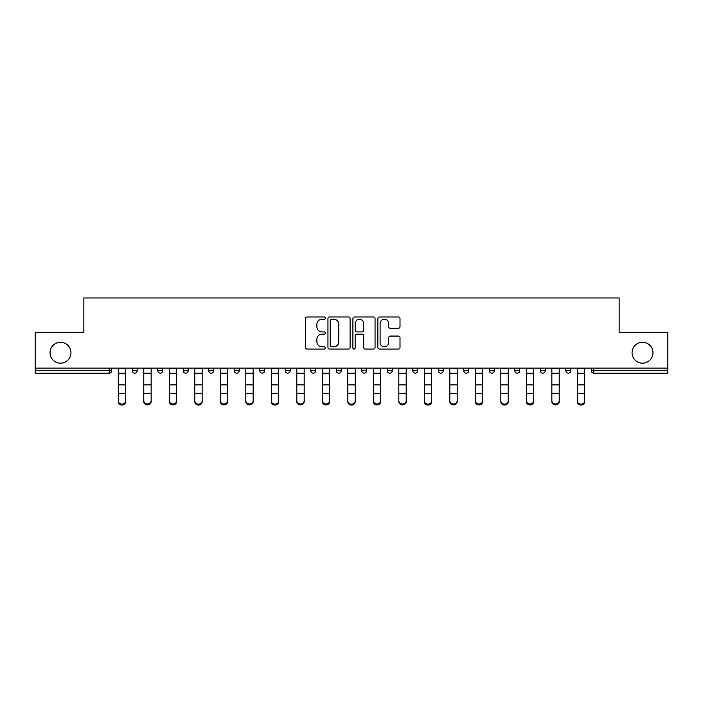 <?xml version="1.0" encoding="UTF-8"?>
<svg xmlns="http://www.w3.org/2000/svg" width="703" height="703" viewBox="0 0 703 703"><rect width="100%" height="100%" fill="white"/><g stroke="black" fill="none" stroke-linecap="round" stroke-linejoin="round"><path stroke-width="1.05" d="M70.95 352.73A10.466 10.466 0 0 1 60.493 363.187A10.466 10.466 0 0 1 50.027 352.73A10.466 10.466 0 0 1 60.493 342.264A10.466 10.466 0 0 1 70.95 352.73M652.973 352.73A10.466 10.466 0 0 1 642.507 363.187A10.466 10.466 0 0 1 632.05 352.73A10.466 10.466 0 0 1 642.507 342.264A10.466 10.466 0 0 1 652.973 352.73M325.34 318.099A1.125 1.125 0 0 0 324.224 316.983L307.167 316.983A1.608 1.608 0 0 0 305.568 318.582L305.568 347.467A1.608 1.608 0 0 0 307.167 349.075L324.224 349.075A1.125 1.125 0 0 0 325.34 347.95A1.125 1.125 0 0 0 324.224 346.825L322.009 346.825A5.132 5.132 0 0 1 316.877 341.693L316.877 339.285A5.132 5.132 0 0 1 322.009 334.153L324.224 334.153A1.125 1.125 0 0 0 325.34 333.029A1.125 1.125 0 0 0 324.224 331.904L322.009 331.904A5.132 5.132 0 0 1 316.877 326.763L316.877 324.364A5.132 5.132 0 0 1 322.009 319.224L324.224 319.224A1.125 1.125 0 0 0 325.34 318.099M398.399 328.292A1.608 1.608 0 0 0 400.007 326.684L400.007 318.582A1.608 1.608 0 0 0 398.399 316.983L379.462 316.983A1.608 1.608 0 0 0 377.854 318.582L377.854 347.467A1.608 1.608 0 0 0 379.462 349.075L398.399 349.075A1.608 1.608 0 0 0 400.007 347.467L400.007 337.677A1.608 1.608 0 0 0 398.399 336.078L390.297 336.078A1.608 1.608 0 0 0 388.689 337.677L388.689 342.537A4.297 4.297 0 0 1 384.4 346.825A4.297 4.297 0 0 1 380.103 342.537L380.103 323.521A4.297 4.297 0 0 1 384.4 319.224A4.297 4.297 0 0 1 388.689 323.521L388.689 326.684A1.608 1.608 0 0 0 390.297 328.292L398.399 328.292M35.15 368.091L35.15 332.291L83.868 332.291L83.868 297.958L619.132 297.958L619.132 332.291L667.85 332.291L667.85 368.091L35.15 368.091L35.15 370.709L109.211 370.709L109.211 368.091M350.094 318.582A1.608 1.608 0 0 0 348.495 316.983L329.558 316.983A1.608 1.608 0 0 0 327.95 318.582L327.95 347.467A1.608 1.608 0 0 0 329.558 349.075L348.495 349.075A1.608 1.608 0 0 0 350.094 347.467L350.094 318.582M354.505 316.983L373.442 316.983A1.608 1.608 0 0 1 375.05 318.582L375.05 347.467A1.608 1.608 0 0 1 373.442 349.075L365.34 349.075A1.608 1.608 0 0 1 363.732 347.467L363.732 335.753A1.608 1.608 0 0 0 362.133 334.153L356.755 334.153A1.608 1.608 0 0 0 355.147 335.753L355.147 347.95A1.125 1.125 0 0 1 354.031 349.075A1.125 1.125 0 0 1 352.906 347.95L352.906 318.582A1.608 1.608 0 0 1 354.505 316.983M109.211 373.161A2.452 2.452 0 0 0 111.663 370.709L109.211 370.709L109.211 373.161A2.452 2.452 0 0 0 111.663 370.709L111.663 368.091L111.663 370.709A2.452 2.452 0 0 1 109.211 373.161L35.15 373.161L35.15 370.709M667.85 368.091L667.85 373.161L593.789 373.161A2.452 2.452 0 0 1 591.337 370.709L591.337 368.091M132.261 368.091L132.261 370.709L132.261 368.091M134.712 373.161A2.452 2.452 0 0 1 132.261 370.709A2.452 2.452 0 0 0 134.712 373.161A2.452 2.452 0 0 0 137.164 370.709L137.164 368.091L137.164 370.709A2.452 2.452 0 0 1 134.712 373.161A2.452 2.452 0 0 1 132.261 370.709L137.164 370.709A2.452 2.452 0 0 1 134.712 373.161M157.762 368.091L157.762 370.709L157.762 368.091M162.674 368.091L162.674 370.709L162.674 368.091M183.272 370.709A2.452 2.452 0 0 0 185.724 373.161A2.452 2.452 0 0 0 188.176 370.709A2.452 2.452 0 0 1 185.724 373.161A2.452 2.452 0 0 0 188.176 370.709L188.176 368.091L188.176 370.709L183.272 370.709A2.452 2.452 0 0 0 185.724 373.161A2.452 2.452 0 0 1 183.272 370.709L183.272 368.091M213.677 368.091L213.677 370.709L208.773 370.709A2.452 2.452 0 0 0 211.225 373.161A2.452 2.452 0 0 1 208.773 370.709L208.773 368.091M234.275 368.091L234.275 370.709L234.275 368.091M239.187 368.091L239.187 370.709L239.187 368.091M259.785 368.091L259.785 370.709L259.785 368.091M264.688 368.091L264.688 370.709L264.688 368.091M285.286 368.091L285.286 370.709L285.286 368.091M290.19 368.091L290.19 370.709L290.19 368.091M310.788 368.091L310.788 370.709L310.788 368.091M315.7 368.091L315.7 370.709A2.452 2.452 0 0 1 313.248 373.161A2.452 2.452 0 0 1 310.788 370.709L315.7 370.709A2.452 2.452 0 0 1 313.248 373.161M336.298 368.091L336.298 370.709L336.298 368.091M341.201 368.091L341.201 370.709L341.201 368.091M361.799 368.091L361.799 370.709L361.799 368.091M366.702 368.091L366.702 370.709L366.702 368.091M387.3 368.091L387.3 370.709L387.3 368.091M392.212 368.091L392.212 370.709A2.452 2.452 0 0 1 389.752 373.161A2.452 2.452 0 0 1 387.3 370.709A2.452 2.452 0 0 0 389.752 373.161A2.452 2.452 0 0 0 392.212 370.709A2.452 2.452 0 0 1 389.752 373.161A2.452 2.452 0 0 1 387.3 370.709L392.212 370.709M415.262 373.161A2.452 2.452 0 0 0 417.714 370.709L417.714 368.091L417.714 370.709A2.452 2.452 0 0 1 415.262 373.161A2.452 2.452 0 0 1 412.81 370.709L412.81 368.091M438.312 368.091L438.312 370.709L438.312 368.091M443.215 368.091L443.215 370.709A2.452 2.452 0 0 1 440.763 373.161A2.452 2.452 0 0 1 438.312 370.709A2.452 2.452 0 0 0 440.763 373.161A2.452 2.452 0 0 1 438.312 370.709L443.215 370.709A2.452 2.452 0 0 1 440.763 373.161M468.725 368.091L468.725 370.709A2.452 2.452 0 0 1 466.265 373.161A2.452 2.452 0 0 1 463.813 370.709L463.813 368.091M494.227 368.091L494.227 370.709A2.452 2.452 0 0 1 491.775 373.161A2.452 2.452 0 0 1 489.323 370.709L489.323 368.091M519.728 368.091L519.728 370.709A2.452 2.452 0 0 1 517.276 373.161A2.452 2.452 0 0 1 514.824 370.709L514.824 368.091M545.238 368.091L545.238 370.709A2.452 2.452 0 0 1 542.778 373.161A2.452 2.452 0 0 1 540.326 370.709L540.326 368.091M570.739 368.091L570.739 370.709A2.452 2.452 0 0 1 568.288 373.161A2.452 2.452 0 0 1 565.836 370.709L565.836 368.091M160.222 373.161A2.452 2.452 0 0 1 157.762 370.709A2.452 2.452 0 0 0 160.222 373.161A2.452 2.452 0 0 0 162.674 370.709A2.452 2.452 0 0 1 160.222 373.161A2.452 2.452 0 0 1 157.762 370.709L162.674 370.709A2.452 2.452 0 0 1 160.222 373.161M213.677 370.709A2.452 2.452 0 0 1 211.225 373.161A2.452 2.452 0 0 0 213.677 370.709A2.452 2.452 0 0 1 211.225 373.161A2.452 2.452 0 0 1 208.773 370.709M236.735 373.161A2.452 2.452 0 0 1 234.275 370.709A2.452 2.452 0 0 0 236.735 373.161A2.452 2.452 0 0 0 239.187 370.709A2.452 2.452 0 0 1 236.735 373.161A2.452 2.452 0 0 1 234.275 370.709L239.187 370.709A2.452 2.452 0 0 1 236.735 373.161M262.237 373.161A2.452 2.452 0 0 1 259.785 370.709A2.452 2.452 0 0 0 262.237 373.161A2.452 2.452 0 0 0 264.688 370.709A2.452 2.452 0 0 1 262.237 373.161A2.452 2.452 0 0 1 259.785 370.709L264.688 370.709M287.738 373.161A2.452 2.452 0 0 1 285.286 370.709A2.452 2.452 0 0 0 287.738 373.161A2.452 2.452 0 0 0 290.19 370.709A2.452 2.452 0 0 1 287.738 373.161A2.452 2.452 0 0 1 285.286 370.709L290.19 370.709M338.749 373.161A2.452 2.452 0 0 1 336.298 370.709L341.201 370.709A2.452 2.452 0 0 1 338.749 373.161A2.452 2.452 0 0 0 341.201 370.709M364.251 373.161A2.452 2.452 0 0 1 361.799 370.709A2.452 2.452 0 0 0 364.251 373.161A2.452 2.452 0 0 0 366.702 370.709A2.452 2.452 0 0 1 364.251 373.161A2.452 2.452 0 0 1 361.799 370.709L366.702 370.709A2.452 2.452 0 0 1 364.251 373.161M331.324 319.224A1.125 1.125 0 0 0 330.199 320.348L330.199 345.7A1.125 1.125 0 0 0 331.324 346.825L333.644 346.825A5.132 5.132 0 0 0 338.784 341.693L338.784 324.364A5.132 5.132 0 0 0 333.644 319.224L331.324 319.224M363.732 323.6A4.297 4.297 0 0 0 359.444 319.303A4.297 4.297 0 0 0 355.147 323.6L355.147 330.296A1.608 1.608 0 0 0 356.755 331.904L362.133 331.904A1.608 1.608 0 0 0 363.732 330.296L363.732 323.6M118.28 394.198L118.28 400.815A3.682 3.339 0 0 0 125.644 400.815L125.644 401.703A3.682 3.339 180 0 1 118.28 401.703M125.644 400.815L125.644 368.091M118.28 400.815L118.28 368.091M143.79 394.198L143.79 400.815A3.682 3.339 0 0 0 151.145 400.815L151.145 401.703A3.682 3.339 180 0 1 143.79 401.703M169.291 394.198L169.291 400.815A3.682 3.339 0 0 0 176.646 400.815L176.646 401.703A3.682 3.339 180 0 1 169.291 401.703M194.793 394.198L194.793 400.815A3.682 3.339 0 0 0 202.156 400.815L202.156 401.703A3.682 3.339 180 0 1 194.793 401.703M220.303 394.198L220.303 400.815A3.682 3.339 0 0 0 227.658 400.815L227.658 401.703A3.682 3.339 180 0 1 220.303 401.703M245.804 394.198L245.804 400.815A3.682 3.339 0 0 0 253.159 400.815L253.159 401.703A3.682 3.339 180 0 1 245.804 401.703M151.145 400.815L151.145 368.091M143.79 400.815L143.79 368.091M176.646 400.815L176.646 368.091M169.291 400.815L169.291 368.091M202.156 400.815L202.156 368.091M194.793 400.815L194.793 368.091M227.658 400.815L227.658 368.091M220.303 400.815L220.303 368.091M253.159 400.815L253.159 368.091M245.804 400.815L245.804 368.091M271.305 394.198L271.305 400.815A3.682 3.339 0 0 0 278.669 400.815L278.669 401.703A3.682 3.339 180 0 1 271.305 401.703M278.669 400.815L278.669 368.091M271.305 400.815L271.305 368.091M296.815 394.198L296.815 400.815A3.682 3.339 0 0 0 304.171 400.815L304.171 401.703A3.682 3.339 180 0 1 296.815 401.703M304.171 400.815L304.171 368.091M296.815 400.815L296.815 368.091M322.317 394.198L322.317 400.815A3.682 3.339 0 0 0 329.672 400.815L329.672 401.703A3.682 3.339 180 0 1 322.317 401.703M329.672 401.703L329.672 368.091M322.317 400.815L322.317 368.091M347.818 394.198L347.818 400.815A3.682 3.339 0 0 0 355.182 400.815L355.182 401.703A3.682 3.339 180 0 1 347.818 401.703M355.182 400.815L355.182 368.091M347.818 400.815L347.818 368.091M373.328 394.198L373.328 400.815A3.682 3.339 0 0 0 380.683 400.815L380.683 401.703A3.682 3.339 180 0 1 373.328 401.703M380.683 400.815L380.683 368.091M373.328 400.815L373.328 368.091M398.829 394.198L398.829 400.815A3.682 3.339 0 0 0 406.185 400.815L406.185 401.703A3.682 3.339 180 0 1 398.829 401.703M406.185 400.815L406.185 368.091M398.829 400.815L398.829 368.091M424.331 394.198L424.331 400.815A3.682 3.339 0 0 0 431.695 400.815L431.695 401.703A3.682 3.339 180 0 1 424.331 401.703M431.695 400.815L431.695 368.091M424.331 400.815L424.331 368.091M449.841 394.198L449.841 400.815A3.682 3.339 0 0 0 457.196 400.815L457.196 401.703A3.682 3.339 180 0 1 449.841 401.703M457.196 400.815L457.196 368.091M449.841 400.815L449.841 368.091M475.342 394.198L475.342 400.815A3.682 3.339 0 0 0 482.697 400.815L482.697 401.703A3.682 3.339 180 0 1 475.342 401.703M482.697 400.815L482.697 368.091M475.342 400.815L475.342 368.091M500.844 394.198L500.844 400.815A3.682 3.339 0 0 0 508.207 400.815L508.207 401.703A3.682 3.339 180 0 1 500.844 401.703M508.207 400.815L508.207 368.091M500.844 400.815L500.844 368.091M526.354 394.198L526.354 400.815A3.682 3.339 0 0 0 533.709 400.815L533.709 401.703A3.682 3.339 180 0 1 526.354 401.703M533.709 400.815L533.709 368.091M526.354 400.815L526.354 368.091M551.855 394.198L551.855 400.815A3.682 3.339 0 0 0 559.21 400.815L559.21 401.703A3.682 3.339 180 0 1 551.855 401.703M559.21 400.815L559.21 368.091M551.855 400.815L551.855 368.091M577.356 394.198L577.356 400.815A3.682 3.339 0 0 0 584.72 400.815L584.72 401.703A3.682 3.339 180 0 1 577.356 401.703M584.72 400.815L584.72 368.091M577.356 400.815L577.356 368.091M593.789 368.091L593.789 370.709L667.85 370.709M591.337 370.709L593.789 370.709L593.789 373.161M417.714 370.709L412.81 370.709M466.265 373.161A2.452 2.452 0 0 0 468.725 370.709L463.813 370.709M491.775 373.161A2.452 2.452 0 0 0 494.227 370.709L489.323 370.709M517.276 373.161A2.452 2.452 0 0 0 519.728 370.709L514.824 370.709M542.778 373.161A2.452 2.452 0 0 0 545.238 370.709L540.326 370.709M568.288 373.161A2.452 2.452 0 0 0 570.739 370.709L565.836 370.709M118.28 384.866L125.644 384.866M118.28 393.302L125.644 393.302M118.28 373.161L125.644 373.161M118.28 368.592L125.644 368.592M143.79 384.866L151.145 384.866M143.79 393.302L151.145 393.302M143.79 373.161L151.145 373.161M143.79 368.592L151.145 368.592M169.291 384.866L176.646 384.866M169.291 393.302L176.646 393.302M169.291 373.161L176.646 373.161M169.291 368.592L176.646 368.592M194.793 384.866L202.156 384.866M194.793 393.302L202.156 393.302M194.793 373.161L202.156 373.161M194.793 368.592L202.156 368.592M220.303 384.866L227.658 384.866M220.303 393.302L227.658 393.302M220.303 373.161L227.658 373.161M220.303 368.592L227.658 368.592M245.804 384.866L253.159 384.866M245.804 393.302L253.159 393.302M245.804 373.161L253.159 373.161M245.804 368.592L253.159 368.592M271.305 384.866L278.669 384.866M271.305 393.302L278.669 393.302M271.305 373.161L278.669 373.161M271.305 368.592L278.669 368.592M296.815 384.866L304.171 384.866M296.815 393.302L304.171 393.302M296.815 373.161L304.171 373.161M296.815 368.592L304.171 368.592M322.317 384.866L329.672 384.866M322.317 393.302L329.672 393.302M322.317 373.161L329.672 373.161M322.317 368.592L329.672 368.592M347.818 384.866L355.182 384.866M347.818 393.302L355.182 393.302M347.818 373.161L355.182 373.161M347.818 368.592L355.182 368.592M373.328 384.866L380.683 384.866M373.328 393.302L380.683 393.302M373.328 373.161L380.683 373.161M373.328 368.592L380.683 368.592M398.829 384.866L406.185 384.866M398.829 393.302L406.185 393.302M398.829 373.161L406.185 373.161M398.829 368.592L406.185 368.592M424.331 384.866L431.695 384.866M424.331 393.302L431.695 393.302M424.331 373.161L431.695 373.161M424.331 368.592L431.695 368.592M449.841 384.866L457.196 384.866M449.841 393.302L457.196 393.302M449.841 373.161L457.196 373.161M449.841 368.592L457.196 368.592M475.342 384.866L482.697 384.866M475.342 393.302L482.697 393.302M475.342 373.161L482.697 373.161M475.342 368.592L482.697 368.592M500.844 384.866L508.207 384.866M500.844 393.302L508.207 393.302M500.844 373.161L508.207 373.161M500.844 368.592L508.207 368.592M526.354 384.866L533.709 384.866M526.354 393.302L533.709 393.302M526.354 373.161L533.709 373.161M526.354 368.592L533.709 368.592M551.855 384.866L559.21 384.866M551.855 393.302L559.21 393.302M551.855 373.161L559.21 373.161M551.855 368.592L559.21 368.592M577.356 384.866L584.72 384.866M577.356 393.302L584.72 393.302M577.356 373.161L584.72 373.161M577.356 368.592L584.72 368.592"/></g></svg>

